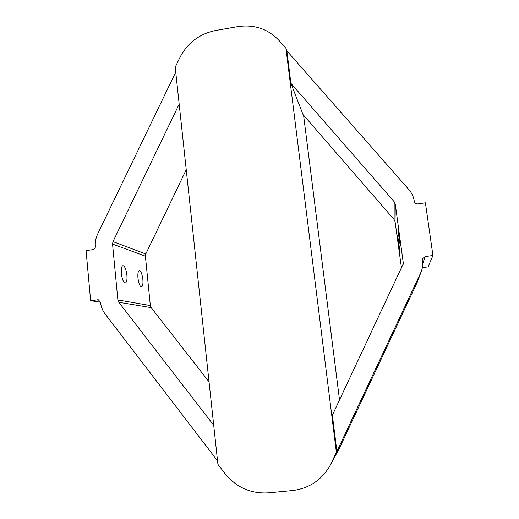 <?xml version="1.0" encoding="UTF-8"?>
<svg xmlns="http://www.w3.org/2000/svg" width="519" height="519" viewBox="0 0 519 519"><rect width="100%" height="100%" fill="white"/><g stroke="black" fill="none" stroke-linecap="round" stroke-linejoin="round"><path stroke-width="0.78" d="M121.349 273.565C121.018 268.855 121.543 266.215 122.938 265.65C124.8 266.13 126.117 269.27 126.896 275.076C127.233 279.773 126.707 282.42 125.306 283.011C123.457 282.563 122.134 279.41 121.349 273.565M137.957 278.087C137.626 273.623 138.08 271.132 139.313 270.6C140.947 271.054 142.128 273.993 142.855 279.417C143.192 283.867 142.738 286.365 141.499 286.916C139.87 286.488 138.69 283.543 137.957 278.087M399.04 238.189L397.872 227.912L400.331 246.103L399.04 238.189M398.702 245.026L397.599 235.47L398.806 242.931L399.902 252.513L398.702 245.026M186.23 169.707L145.781 253.992L145.391 256.178L150.335 305.555L151.152 307.611L209.047 381.88M145.391 256.178L112.545 244.079L117.871 299.937L118.786 302.272L213.711 425.282M344.298 437.764L417.257 282.265L421.396 271.119C422.7 267.467 423.095 263.723 422.57 259.896L422.687 258.585L425.171 256.548L432.937 255.523L425.411 202.832L417.711 203.922C415.875 203.999 414.746 203.169 414.318 201.443C413.649 196.954 411.82 192.99 408.836 189.552L286.851 50.849L285.95 48.351L336.383 452.36L330.259 465.238C321.722 480.069 309.084 488.515 292.353 490.572L268.531 492.842C250.794 493.919 236.223 487.425 224.824 473.367L217.909 464.33L175.208 67.21L179.775 57.739C187.437 42.947 199.393 33.865 215.657 30.504L237.696 26.644C254.245 24.218 268.076 28.889 279.183 40.664L285.95 48.351M395.069 221.626L395.277 204.129L394.193 201.755L290.912 83.345L303.051 114.602L394.122 219.537L395.069 221.626L401.485 268.135M422.362 267.629L428.084 266.883L432.937 255.523M175.733 72.115L97.604 234.179C95.743 238.111 94.99 242.224 95.36 246.506C95.353 248.205 94.549 249.25 92.94 249.645L86.063 250.612L90.637 300.683L98.325 299.774L100.53 302.22L90.637 300.683M217.532 460.833L105.039 313.865C102.464 310.453 100.958 306.567 100.53 302.22M112.545 244.079L112.993 241.601L179.178 104.118M417.257 282.265L420.585 273.072L336.896 451.433L332.368 415.194L403.354 263.594L395.277 204.129M420.585 273.072L421.396 271.119M290.912 83.345L286.851 50.849M344.311 437.854L339.037 448.941L330.259 465.238M336.896 451.433L336.383 452.36M303.576 115.205L339.523 399.961M151.152 307.611L118.786 302.272M145.781 253.992L112.993 241.601M394.122 219.537L394.193 201.755M99.038 300.001L97.566 299.768M150.335 305.555L117.871 299.937M340.107 446.814L331.505 462.766M422.797 263.386L425.171 256.548M403.075 264.722L403.341 262.419"/></g></svg>
